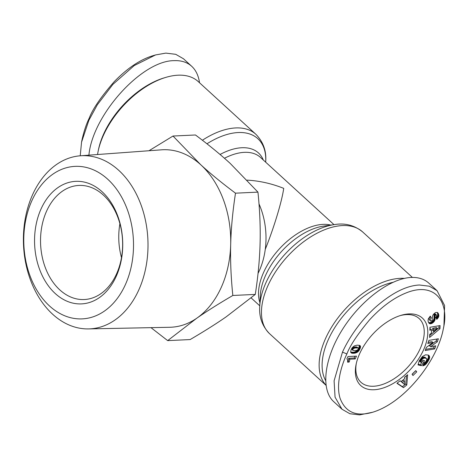 <?xml version="1.0" encoding="UTF-8"?>
<svg xmlns="http://www.w3.org/2000/svg" width="468" height="468" viewBox="0 0 468 468"><rect width="100%" height="100%" fill="white"/><g stroke="black" fill="none" stroke-linecap="round" stroke-linejoin="round"><path stroke-width="0.7" d="M259.009 203.937A63.455 45.572 87.3 0 1 259.044 271.335A63.455 45.572 87.3 0 1 258.032 273.435M97.56 154.522A68.954 38.92 -47.6 0 1 98.069 151.603A68.954 38.92 -47.6 0 1 103.732 134.673A68.954 38.92 -47.6 0 1 165.982 77.337A68.954 38.92 -47.6 0 1 198.198 81.543L255.879 134.287A68.954 38.92 132.4 0 0 202.392 140.248M404.381 278.384A68.954 38.92 132.4 0 0 325.868 337.814A68.954 38.92 132.4 0 0 325.927 385.123M400.017 315.654A43.15 24.354 -47.6 0 1 419.158 318.573A43.15 24.354 -47.6 0 1 420.036 349.011A43.15 24.354 -47.6 0 1 360.916 382.257A43.15 24.354 -47.6 0 1 356.306 363.455M423.341 350.345A45.688 25.787 -47.6 0 1 379.127 389.089A45.688 25.787 -47.6 0 1 356.072 364.531A45.688 25.787 -47.6 0 1 359.822 353.317A45.688 25.787 -47.6 0 1 401.07 315.327A45.688 25.787 -47.6 0 1 423.341 350.345M443.348 328.676L443.916 325.851L444.6 305.51L437.053 290.663L429.32 286.205L419.392 285C406.253 285.655 391.564 293.126 375.318 307.412C357.353 323.85 346.735 342.553 342.471 352.147L334.094 380.812L335.059 397.168L341.991 409.225L349.888 413.735L359.652 414.888L372.674 412.244C405.557 402.182 437.703 359.834 443.348 328.676C449.742 302.059 434.971 281.508 406.745 292.675C394.027 297.636 381.584 306.745 369.427 320.007C357.587 334.246 350.07 345.554 346.887 353.925C342.19 363.63 335.474 383.561 340.113 398.403C345.489 412.361 356.341 416.976 372.674 412.244M437.053 290.663L428.811 283.122C424.283 279.045 418.398 277.161 411.144 277.46C389.85 278.378 360.155 300.953 342.19 329.876C324.125 358.769 320.486 389.698 333.743 401.684L341.991 409.225M325.564 380.42A66.842 37.727 -47.6 0 1 328.63 338.926A66.842 37.727 -47.6 0 1 392.716 282.374M80.227 155.797L81.549 142.178L88.897 120.258L97.326 104.785L112.911 84.363L134.217 65.573L155.557 54.937L165.818 53.112L175.74 54.317L183.479 58.775L191.728 66.316C195.922 70.206 198.526 75.687 199.52 82.754M88.908 155.16C92.477 115.181 141.705 60.547 174.061 60.653C181.315 60.354 187.2 62.238 191.728 66.316M165.982 77.337L164.256 77.852A66.842 37.727 132.4 0 0 103.914 133.427A66.842 37.727 132.4 0 0 98.426 149.836L98.069 151.603M88.569 328.91L169.802 327.272A88.838 63.794 -92.7 0 0 196.782 318.205A88.838 63.794 -92.7 0 0 220.984 287.978A88.838 63.794 -92.7 0 0 230.689 244.489C230.256 260.354 230.97 277.349 232.83 295.472C218.884 303.627 206.862 311.208 196.782 318.205L167.679 340.616L190.137 339.569C203.978 331.479 215.994 323.897 226.184 316.83L255.288 294.419C258.084 276.231 259.687 259.126 260.097 243.108C260.518 227.091 259.804 210.097 257.95 192.126L230.18 163.391C220.405 154.446 208.833 144.975 195.46 134.983L173.008 136.036L200.772 164.771A88.838 63.794 -92.7 0 0 161.495 149.824L80.461 155.78A86.679 62.244 -92.7 0 0 32.9 194.004A86.679 62.244 -92.7 0 0 31.894 283.596A86.679 62.244 -92.7 0 0 88.569 328.91A86.679 62.244 -92.7 0 0 138.505 290.575A86.679 62.244 -92.7 0 0 138.897 199.532A86.679 62.244 -92.7 0 0 80.461 155.78M230.689 244.489A88.838 63.794 -92.7 0 0 200.772 164.771C210.448 173.634 222.019 183.105 235.498 193.179C232.684 211.518 231.081 228.624 230.689 244.489M125.149 285.147A76.337 54.82 87.3 0 1 49.509 305.967A76.337 54.82 87.3 0 1 32.146 200.093A76.337 54.82 87.3 0 1 107.78 179.273A76.337 54.82 87.3 0 1 125.149 285.147M121.493 257.622A57.108 41.014 87.3 0 1 119.902 223.675M46.794 210.67A57.108 41.014 87.3 0 1 78.916 185.433A57.108 41.014 87.3 0 1 116.836 214.789A57.108 41.014 87.3 0 1 116.374 274.295A57.108 41.014 87.3 0 1 84.258 299.532A57.108 41.014 87.3 0 1 46.332 270.176A57.108 41.014 87.3 0 1 46.794 210.67M41.278 208.447A61.337 44.05 -92.7 0 0 55.236 293.524A61.337 44.05 -92.7 0 0 116.011 276.793A61.337 44.05 -92.7 0 0 102.059 191.716A61.337 44.05 -92.7 0 0 41.278 208.447M148.976 150.743L173.008 136.036M167.679 340.616L150.977 327.653M232.83 295.472L255.288 294.419M235.498 193.179L257.95 192.126M81.549 142.178L82.116 139.353C84.088 130.788 86.445 123.763 89.183 118.264C92.576 109.167 100.924 96.964 114.221 81.66C127.302 68.234 140.16 59.6 152.79 55.756L155.557 54.937M347.724 361.161L348.087 361.144A4.973 2.808 132.4 0 0 348.59 358.26L354.171 358.002L355.001 356.206M349.619 359.202A4.973 2.808 -47.6 0 1 349.116 362.086L347.584 362.162L347.677 360.003L346.917 358.833L347.97 356.534L356.493 356.136L355.206 358.944L349.619 359.202L348.59 358.26M349.116 362.086L348.087 361.144M355.206 358.944L354.171 358.002M354.27 345.922L357.148 345.15L359.576 345.378L360.53 346.501L360.185 348.368L358.991 350.626L357.055 352.404L354.182 353.27L351.468 353.047L350.678 352.123L351.064 349.83L352.24 347.689L354.27 345.922M351.468 353.047L350.784 352.416M350.707 352.199L354.054 352.188L356.721 350.977L358.587 348.678L359.447 345.337M351.796 353.165L350.766 352.223M352.182 353.246L351.152 352.305M352.62 353.299L351.591 352.357M353.112 353.322L352.076 352.381M353.662 353.311L352.632 352.369M353.714 353.305L352.685 352.363M354.182 353.27L353.147 352.328M354.639 353.211L353.609 352.269M355.089 353.129L354.054 352.188M355.528 353.024L354.498 352.082M355.61 353.001L354.58 352.053M356.142 352.831L355.113 351.889M356.628 352.632L355.592 351.69M357.055 352.404L356.019 351.462M357.271 352.269L356.242 351.328M357.757 351.918L356.721 350.977M358.213 351.521L357.183 350.579M358.628 351.082L357.599 350.14M358.658 351.053L357.622 350.111M358.991 350.626L357.961 349.684M359.307 350.152L358.277 349.21M359.617 349.619L358.587 348.678M359.904 349.029L358.874 348.081M359.927 348.97L358.897 348.028M360.185 348.368L359.155 347.426M360.372 347.823L359.342 346.876M360.495 347.32L359.465 346.378M360.541 346.887L359.512 345.946M360.53 346.501L359.5 345.56M360.454 346.174L359.588 345.384M360.307 345.899L359.956 345.583M360.29 345.875L359.997 345.612M358.312 349.105L358.4 348.385L357.827 347.958L355.089 347.993L353.322 348.66L352.65 349.848L353.434 350.514L356.054 350.45L357.277 350.105L358.312 349.105M352.907 350.351L351.708 349.245L351.743 348.455M352.737 350.187L351.708 349.245M352.65 349.848L351.614 348.9M352.778 349.38L351.749 348.438M352.954 349.075L351.936 348.139M351.995 348.052L353.2 347.233L356.136 346.94L357.183 347.192L358.213 348.133M353.322 348.66L352.293 347.718M353.82 348.332L352.79 347.391M353.902 348.297L352.872 347.355M354.229 348.174L353.2 347.233M354.627 348.075L353.597 347.133M355.089 347.993L354.054 347.051M355.621 347.935L354.592 346.993M356.218 347.894L355.189 346.952M356.698 347.882L355.668 346.934M357.166 347.882L356.136 346.94M357.54 347.911L356.511 346.969M357.827 347.958L356.797 347.016M357.856 347.97L356.827 347.028M429.706 334.433L431.414 333.099L431.525 329.817L429.852 330.227L429.952 327.272L440.066 325.558L439.961 328.711L429.606 337.457L429.706 334.433M429.671 335.591L438.925 327.764L438.996 325.74M439.961 328.711L438.925 327.764M429.893 329.022L430.496 328.875L431.525 329.817M437.364 328.46L436.334 327.518L432.684 328.372L432.613 330.426L433.643 331.367L437.364 328.46L433.713 329.314L433.643 331.367M433.713 329.314L432.684 328.372M429.115 355.686L428.63 355.235L429.495 356.382L429.542 358.038L427.986 361.454L426.951 360.512L428.413 357.534L428.296 355.048M428.337 360.886L427.302 359.945M428.653 360.331L427.617 359.389M428.922 359.816L427.892 358.874M429.144 359.33L428.115 358.389M429.32 358.88L428.29 357.938M429.448 358.476L428.413 357.534M429.542 358.038L428.512 357.096M429.606 357.581L428.577 356.639M429.618 357.148L428.589 356.201M429.583 356.751L428.548 355.809M429.495 356.382L428.46 355.44M429.355 356.049L428.325 355.107M429.308 355.949L428.63 355.235M427.986 361.454L425.19 364.824L422.668 365.847L424.26 362.601L425.751 361.735L426.892 359.529L426.015 358.231L423.827 358.102L422.083 359.383L420.972 361.483L420.79 362.267L421.522 362.443L422.908 360.261L424.517 360.647L421.317 365.689L418.018 364.9L419.316 360.688L422.341 356.587L425.494 354.832L428.325 355.066M418.111 364.227L420.287 364.748L423.101 360.307M421.317 365.689L420.287 364.748M420.79 362.267L419.761 361.325L419.942 360.535L421.054 358.441L422.311 357.359L424.564 357.148L426.605 358.605M420.849 361.98L419.819 361.039M420.972 361.483L419.942 360.535M421.118 361.044L420.089 360.097M421.147 360.974L420.118 360.032M421.375 360.477L420.34 359.535M421.668 359.968L420.638 359.026M421.709 359.898L420.679 358.956M422.083 359.383L421.054 358.441M422.481 358.95L421.452 358.008M422.896 358.587L421.867 357.646M423.347 358.301L422.311 357.359M423.446 358.254L422.411 357.312M423.827 358.102L422.791 357.16M424.219 358.008L423.189 357.066M424.64 357.973L423.61 357.031M425.084 358.002L424.055 357.055M425.552 358.084L424.517 357.137M425.593 358.09L424.564 357.148M426.015 358.231L424.985 357.289M426.348 358.4L425.313 357.458M423.552 365.666L423.002 365.163M424.008 365.502L423.201 364.759M423.4 364.361L425.155 362.975L426.951 360.512M424.453 365.292L423.423 364.35M424.716 365.139L423.686 364.198M425.19 364.824L424.16 363.876M425.64 364.449L424.611 363.507M426.085 364.022L425.055 363.08M426.19 363.917L425.155 362.975M426.5 363.554L425.47 362.612M426.839 363.127L425.81 362.185M427.196 362.636L426.167 361.694M427.582 362.08L426.553 361.138M400.111 380.765L401.076 381.572L404.527 378.811L404.533 377.226L407.64 374.745L406.791 384.988L403.474 387.639L396.934 383.304L400.111 380.765M397.11 383.163L402.445 386.697L405.762 384.047L406.452 375.699M403.474 387.639L402.445 386.697M406.791 384.988L405.762 384.047M402.322 382.643L404.428 384.404L404.481 380.917L402.322 382.643L401.292 381.701L403.451 379.975L404.481 380.917M412.045 374.265L415.742 370.615L416.725 371.855L413.022 375.506L412.045 374.265M412.15 374.4L415.584 370.773M416.725 371.855L415.689 370.913M434.655 348.923L425.19 350.532L426.325 347.443L432.982 342.594L427.781 343.483L428.916 340.394L438.381 338.785L437.258 341.845L430.554 346.724L435.79 345.834L434.655 348.923L433.625 347.981L434.322 346.086M430.554 346.724L429.525 345.782L436.229 340.903L436.913 339.037M437.258 341.845L436.229 340.903M428.22 342.289L431.952 341.652L432.982 342.594M425.628 349.344L433.625 347.981M437.51 313.057L437.194 312.402L437.685 312.671L438.539 313.999L437.51 313.057L437.715 315.52L436.129 318.035M438.487 313.858L437.451 312.916M438.305 313.478L437.276 312.536M438.112 313.15L437.381 312.484M430.525 320.966L429.291 319.697L430.8 321.124L432.11 320.422L432.578 316.046L433.327 314.379L435.38 312.618L437.194 312.402M430.32 320.639C429.993 319.545 430.338 318.644 431.356 317.936L429.987 316.421M429.291 319.697C428.963 318.603 429.302 317.702 430.326 316.994M438.539 313.999L438.68 316.684L436.79 319.34L435.784 317.357L436.615 316.228L436.626 315.239L436.164 314.829L435.199 315.52L434.766 320.451L433.602 322.142L432.069 323.306L430.677 323.774L429.484 323.569L428.589 322.616L428.033 320.832L428.325 318.807L430.285 316.128L431.356 317.936M429.484 323.569L428.782 322.926M429.542 323.604L428.752 322.885M428.647 322.715L431.04 322.364L433.321 320.282L434.052 318.48L434.07 314.964L434.509 314.122L435.38 313.981L436.41 314.923M429.887 323.733L428.858 322.785M430.267 323.786L429.238 322.844M430.677 323.774L429.647 322.832M431.116 323.686L430.086 322.745L431.122 323.686M431.595 323.528L430.566 322.587M432.069 323.306L431.04 322.364M432.537 323.025L431.508 322.083M433.011 322.674L431.982 321.732M433.163 322.557L432.134 321.61M433.602 322.142L432.572 321.2M434 321.703L432.97 320.761M434.357 321.224L433.321 320.282M434.538 320.925L433.503 319.983M434.766 320.451L433.737 319.509M434.953 319.948L433.924 319.006M435.082 319.422L434.052 318.48M435.105 319.287L434.07 318.339M435.152 318.936L434.117 317.994M435.176 318.55L434.14 317.608M435.181 318.129L434.152 317.181M435.176 317.661L434.146 316.719M435.152 317.164L434.123 316.216M435.1 316.397L434.064 315.455M435.105 315.906L434.07 314.964M435.181 315.567L434.152 314.625M435.199 315.52L434.169 314.578M435.544 315.063L434.509 314.122M435.72 314.941L434.69 313.999M436.164 314.829L435.135 313.882M437.153 318.989L436.147 318.065M437.586 318.521L436.556 317.579M437.96 318.053L436.931 317.111M438.259 317.591L437.229 316.649M438.504 317.134L437.475 316.192M438.68 316.684L437.65 315.742M438.744 316.462L437.715 315.52M438.82 316.07L437.785 315.122M438.855 315.66L437.826 314.718M438.844 315.251L437.808 314.309M438.785 314.841L437.755 313.899M438.686 314.414L437.656 313.472M265.251 249.415C274.113 227.196 281.859 201.591 283.725 188.364C271.656 183.555 259.483 180.818 247.192 180.145M330.923 225.085A54.996 31.04 132.4 0 0 263.888 271.803A54.996 31.04 132.4 0 0 259.933 302.714M206.961 143.799A67.018 37.826 -47.6 0 1 265.713 161.735C266.532 151.006 263.25 141.857 255.879 134.287M259.752 306.265L260.296 295.466A56.926 32.134 -47.6 0 1 265.818 274.862A56.926 32.134 -47.6 0 1 323.727 226.091L334.445 224.587A67.018 37.826 132.4 0 0 266.257 282.005A67.018 37.826 132.4 0 0 259.752 306.265C258.939 316.994 262.215 326.143 269.591 333.713A68.954 38.92 -47.6 0 1 268.193 285.07A68.954 38.92 -47.6 0 1 362.659 231.941L412.396 277.425M89.183 118.264L88.897 120.258M435.117 316.614L434.082 315.672M346.887 353.925L342.471 352.147M263.314 160.009A56.926 32.134 132.4 0 0 220.054 154.481M224.447 158.266A54.996 31.04 -47.6 0 1 260.465 157.406L334 224.652M259.775 305.815L251.135 297.911M362.659 231.941C354.451 225.266 345.045 222.815 334.445 224.587M269.591 333.713L325.944 385.246M265.695 162.185L265.713 161.735"/></g></svg>

